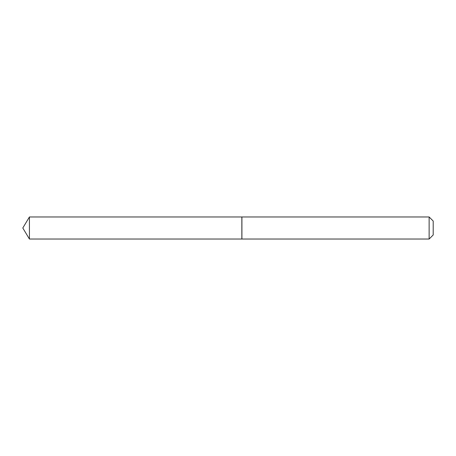 <?xml version="1.0" encoding="UTF-8"?>
<svg xmlns="http://www.w3.org/2000/svg" width="456" height="456" viewBox="0 0 456 456"><rect width="100%" height="100%" fill="white"/><g stroke="black" fill="none" stroke-linecap="round" stroke-linejoin="round"><path stroke-width="0.68" d="M29.429 216.97L29.429 239.029L241.851 239.029L241.851 216.97L29.429 216.97L22.8 228L29.429 239.029M429.13 216.97L433.2 221.04L433.2 234.96L429.13 239.029L429.13 216.97L241.914 216.97L241.914 239.029L429.13 239.029"/></g></svg>
